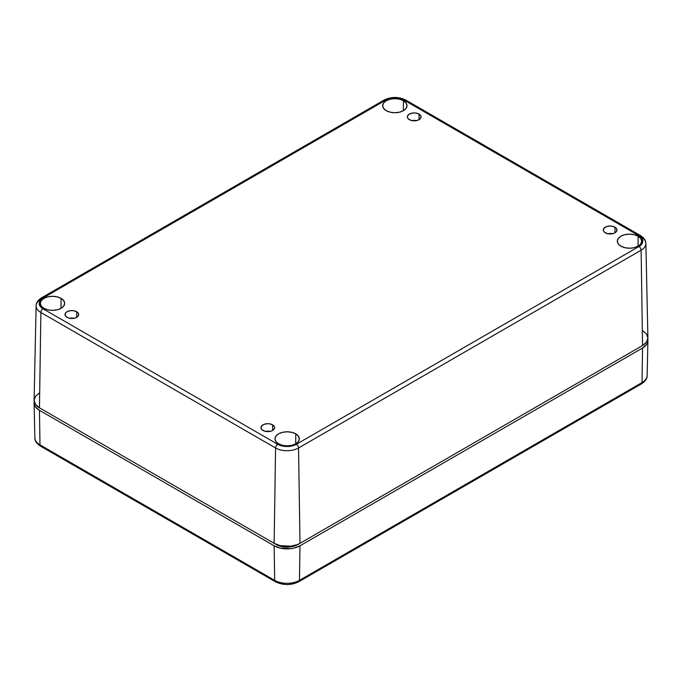 <?xml version="1.0" encoding="UTF-8"?>
<svg xmlns="http://www.w3.org/2000/svg" width="682" height="682" viewBox="0 0 682 682"><rect width="100%" height="100%" fill="white"/><g stroke="black" fill="none" stroke-linecap="round" stroke-linejoin="round"><path stroke-width="1.02" d="M403.446 100.714L403.352 110.706L403.446 100.714L406.08 102.991L407.009 105.684L406.08 108.37L403.446 110.655L399.49 112.18L394.827 112.718L390.164 112.18L386.217 110.655A12.182 7.033 180 0 1 382.653 105.736A12.182 7.033 180 0 1 390.13 99.197A12.182 7.033 180 0 1 403.446 100.714A12.182 7.033 180 0 1 407.009 105.736A12.182 7.033 180 0 1 399.447 112.189A12.182 7.033 180 0 1 386.217 110.655L383.574 108.37L382.645 105.684L383.574 102.991L386.217 100.714L390.164 99.188L394.827 98.651L399.49 99.188L403.446 100.714M61.09 298.366L60.996 308.358L61.09 298.366L63.733 300.643L64.654 303.337L63.733 306.03L61.09 308.307L57.143 309.833L52.48 310.37L47.817 309.833L43.861 308.307A12.182 7.033 180 0 1 40.298 303.388A12.182 7.033 180 0 1 47.774 296.849A12.182 7.033 180 0 1 61.09 298.366A12.182 7.033 180 0 1 64.654 303.388A12.182 7.033 180 0 1 57.1 309.841A12.182 7.033 180 0 1 43.861 308.307L41.227 306.03L40.298 303.337L41.227 300.643L43.861 298.366L47.817 296.841L52.48 296.303L57.143 296.841L61.09 298.366M295.783 433.863L295.69 443.863L295.783 433.863L298.426 436.148L299.355 438.833L298.426 441.527L295.783 443.812L291.836 445.337L287.173 445.866L282.51 445.337L278.554 443.812A12.182 7.033 180 0 1 274.991 438.893A12.182 7.033 180 0 1 282.467 432.354A12.182 7.033 180 0 1 295.783 433.863A12.182 7.033 180 0 1 299.347 438.893A12.182 7.033 180 0 1 291.794 445.346A12.182 7.033 180 0 1 278.554 443.812L275.92 441.527L274.991 438.833L275.92 436.148L278.554 433.863L282.51 432.337L287.173 431.808L291.836 432.337L295.783 433.863M638.139 236.211L638.045 246.202L638.139 236.211L640.773 238.487L641.702 241.181L640.773 243.875L638.139 246.151L634.183 247.677L629.52 248.214L624.857 247.677L620.91 246.151A12.182 7.033 180 0 1 617.346 241.232A12.182 7.033 180 0 1 624.823 234.693A12.182 7.033 180 0 1 638.139 236.211A12.182 7.033 180 0 1 641.702 241.232A12.182 7.033 180 0 1 634.141 247.685A12.182 7.033 180 0 1 620.91 246.151L618.267 243.875L617.346 241.181L618.267 238.487L620.91 236.211L624.857 234.685L629.52 234.148L634.183 234.685L638.139 236.211M409.362 119.665A6.854 3.956 180 0 1 407.359 116.869A6.854 3.956 180 0 1 411.587 113.221A6.854 3.956 180 0 1 419.055 114.073L419.055 119.665L416.83 120.526L411.587 120.526L408.509 119.069L407.486 117.645L407.486 116.102L409.362 114.073L412.874 112.99L415.543 112.99L419.055 114.073L420.93 116.102L420.93 117.645L419.055 119.665L419.055 114.073A6.854 3.956 180 0 1 421.058 116.869A6.854 3.956 180 0 1 416.83 120.526A6.854 3.956 180 0 1 409.362 119.665M416.489 120.603A6.854 3.956 0 0 0 411.919 120.603M67.015 317.326A6.854 3.956 180 0 1 65.003 314.521A6.854 3.956 180 0 1 69.232 310.873A6.854 3.956 180 0 1 76.699 311.725L76.699 317.326L74.474 318.179L69.232 318.179L67.015 317.326L65.14 315.297L65.523 313.012L67.015 311.725L70.519 310.642L73.196 310.642L76.699 311.725L78.575 313.754L78.575 315.297L76.699 317.326L76.699 311.725A6.854 3.956 180 0 1 78.711 314.521A6.854 3.956 180 0 1 74.474 318.179A6.854 3.956 180 0 1 67.015 317.326M74.142 318.255A6.854 3.956 0 0 0 69.573 318.255M262.945 430.444A6.854 3.956 180 0 1 260.942 427.648A6.854 3.956 180 0 1 265.17 423.991A6.854 3.956 180 0 1 272.638 424.852L272.638 430.444L270.413 431.305L265.17 431.305L262.093 429.848L261.07 428.424L261.462 426.131L263.985 424.357L267.796 423.692L270.413 423.991L273.491 425.449L274.514 426.881L274.514 428.424L272.638 430.444L272.638 424.852A6.854 3.956 180 0 1 274.641 427.648A6.854 3.956 180 0 1 270.413 431.305A6.854 3.956 180 0 1 262.945 430.444M270.081 431.382A6.854 3.956 0 0 0 265.511 431.382M605.301 232.792A6.854 3.956 180 0 1 603.289 229.996A6.854 3.956 180 0 1 607.526 226.339A6.854 3.956 180 0 1 614.985 227.2L614.985 232.792L613.953 233.287L610.143 233.952L607.526 233.645L604.448 232.195L603.425 230.763L603.817 228.479L606.341 226.705L610.143 226.04L612.768 226.339L615.837 227.797L616.86 229.22L616.477 231.505L614.985 232.792L614.985 227.2A6.854 3.956 180 0 1 616.997 229.996A6.854 3.956 180 0 1 612.768 233.645A6.854 3.956 180 0 1 605.301 232.792M612.427 233.721A6.854 3.956 0 0 0 607.858 233.721M297.829 544.568L292.893 546.47L287.062 547.143L281.24 546.47L276.295 544.568L41.576 409.047A15.226 8.789 0 0 0 41.602 409.064L276.295 544.568A15.226 8.789 0 0 0 297.829 544.568L640.398 346.788A15.226 8.789 0 0 0 640.424 346.771L297.829 544.568M39.454 392.909L35.49 396.327L34.1 400.36L35.49 404.4L39.454 407.819L274.147 543.324L280.072 545.609L290.626 546.205L297.216 544.637L299.986 543.324L642.546 345.544L646.51 342.117L647.9 338.084L646.51 334.044L642.546 330.625M36.12 305.732A16.249 9.378 0 0 0 40.877 312.475A3.043 1.756 -60 0 1 43.034 308.793A3.043 1.756 120 0 0 40.877 312.475L275.571 447.972A3.043 1.756 -60 0 1 277.727 444.289A3.043 1.756 120 0 0 275.571 447.972A16.249 9.378 0 0 0 298.554 447.972A3.043 1.756 -120 0 0 296.397 444.289A3.043 1.756 60 0 1 298.554 447.972L641.123 250.2A3.043 1.756 -120 0 0 638.966 246.509L296.397 444.289A13.205 7.621 180 0 1 277.727 444.289L43.034 308.793A13.205 7.621 180 0 1 43.034 298.008A3.043 1.756 -120 0 0 41.508 297.855C37.877 300.199 36.086 302.817 36.12 305.724L34.1 400.232A18.269 10.545 0 0 0 39.454 407.819L40.877 312.475A16.249 9.378 180 0 1 36.12 305.724A16.249 9.378 180 0 1 40.877 299.21A3.043 1.756 60 0 1 41.508 297.855A3.043 1.756 60 0 1 43.034 298.008L40.17 300.481L39.164 303.396L40.17 306.32L43.034 308.793L277.727 444.289L282.007 445.943L289.637 446.378L296.397 444.289L638.966 246.509L641.83 244.037L642.836 241.121L641.83 238.206L638.966 235.725L404.273 100.228L399.993 98.575L392.363 98.14L385.603 100.228L43.034 298.008L385.603 100.228A13.205 7.621 180 0 1 404.273 100.228L638.966 235.725A13.205 7.621 180 0 1 638.966 246.509A3.043 1.756 60 0 1 641.123 250.2L298.554 447.972A16.249 9.378 180 0 1 275.571 447.972L40.877 312.475L39.454 407.819L274.147 543.324L275.571 447.972L274.147 543.324A18.269 10.545 0 0 0 299.986 543.324L298.554 447.972L299.986 543.324L642.546 345.544L641.123 250.2L642.546 345.544A18.269 10.545 0 0 0 647.9 337.957L645.88 243.448A16.249 9.378 180 0 1 641.123 250.2A16.249 9.378 0 0 0 645.88 243.457M641.123 236.927A16.249 9.378 180 0 1 645.88 243.448C645.939 240.576 644.149 237.95 640.492 235.58A3.043 1.756 120 0 0 638.966 235.725A3.043 1.756 -60 0 1 640.492 235.58A3.043 1.756 -60 0 1 641.123 236.927M270.413 431.45L265.17 431.45M612.768 233.798L607.526 233.798M416.83 120.671L411.587 120.671M74.474 318.332L69.232 318.332M640.492 235.58L405.799 100.075A3.043 1.756 120 0 0 404.273 100.228A3.043 1.756 -60 0 1 405.799 100.075A3.043 1.756 -60 0 1 406.429 101.43M383.446 101.43A3.043 1.756 60 0 1 384.077 100.075A3.043 1.756 60 0 1 385.603 100.228A3.043 1.756 -120 0 0 384.077 100.075C391.315 96.571 398.552 96.571 405.799 100.075M34.1 402.977L34.85 437.827A17.527 10.119 0 0 0 39.982 444.852L39.454 410.308A18.269 10.545 180 0 1 34.1 402.977A18.269 10.545 180 0 1 34.228 401.604M647.772 339.329A18.269 10.545 180 0 1 647.9 340.702A18.269 10.545 180 0 1 642.546 348.025L642.018 382.576A17.527 10.119 -0 0 0 647.15 375.543A17.527 10.119 180 0 1 642.018 382.576L642.546 348.025L299.986 545.805L299.458 580.356L642.018 382.576L299.458 580.356L299.986 545.805A18.269 10.545 180 0 1 274.147 545.805L274.675 580.356A17.527 10.119 0 0 0 299.458 580.356A17.527 10.119 180 0 1 274.675 580.356L274.147 545.805L39.454 410.308L39.982 444.852L274.675 580.356L39.982 444.852A17.527 10.119 180 0 1 34.85 437.818M284.241 583.843L276.824 581.558A3.043 1.756 -60 0 1 275.298 581.703C283.141 585.497 290.984 585.497 298.827 581.703A3.043 1.756 -120 0 0 299.458 580.356A3.043 1.756 60 0 1 298.827 581.703A3.043 1.756 60 0 1 297.301 581.558L289.893 583.843M647.55 338.511L647.55 342.628L646.51 344.606L642.546 348.025L299.986 545.805L294.053 548.098L290.626 548.695L280.072 548.098L274.147 545.805L39.454 410.308L35.49 406.89L34.45 404.912L34.45 400.794M275.298 581.703A3.043 1.756 -60 0 1 274.675 580.356A3.043 1.756 120 0 0 275.306 581.703L40.605 446.207A3.043 1.756 -60 0 1 39.982 444.852A3.043 1.756 120 0 0 40.605 446.207C36.657 443.607 34.739 440.811 34.85 437.827M647.9 340.702L647.15 375.543C647.235 378.578 645.317 381.374 641.395 383.923A3.043 1.756 -120 0 0 642.018 382.576A3.043 1.756 60 0 1 641.387 383.923L298.827 581.703M41.508 297.855L384.077 100.075"/></g></svg>
